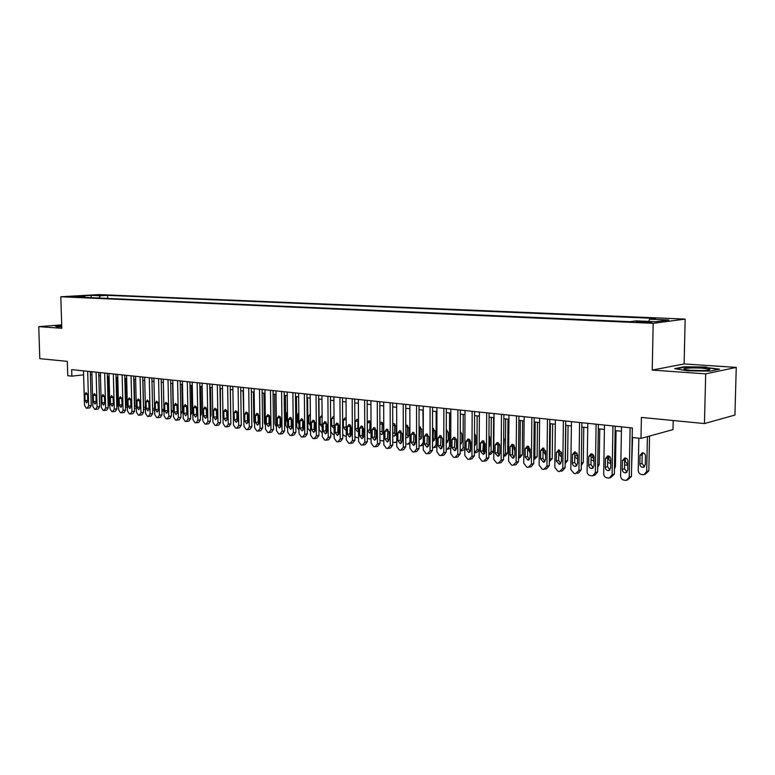 <?xml version="1.0" encoding="UTF-8"?>
<svg xmlns="http://www.w3.org/2000/svg" width="775" height="775" viewBox="0 0 775 775"><rect width="100%" height="100%" fill="white"/><g stroke="black" fill="none" stroke-linecap="round" stroke-linejoin="round"><path stroke-width="1.16" d="M70.06 296.903L77.684 296.602L70.06 296.903M685.158 319.097L99.084 294.607L60.818 296.757L653.18 323.33L685.158 319.097L684.112 363.95L652.23 370.082L705.696 373.86L736.25 367.408L684.112 363.95M736.25 367.408L734.933 415.061L704.446 423.567L641.409 417.415L640.993 438.418L672.991 429.612L673.194 420.515M61.69 324.88L38.75 326.643L39.806 358.67L67.309 361.353L67.754 375.72L71.872 376.166L83.603 374.819M705.696 373.86L704.446 423.567M627.663 479.957L631.431 476.392L632.342 427.965L71.668 369.627L71.872 376.166M648.665 321.741L636.101 322.012L643.105 322.468L651.794 322.022L648.665 321.741L648.656 322.516M85.405 297.435L84.737 296.651L77.364 297.077L629.93 321.673L636.256 320.869L655.698 321.732L668.903 319.998L649.644 319.184L655.66 318.418L107.589 295.353L100.469 295.759L98.822 298.026M84.737 296.651L75.601 296.253L91.324 295.372L100.469 295.759M632.352 427.965L632.167 437.458L640.993 438.418M652.23 370.082L653.18 323.33M38.75 326.643L61.797 328.271L60.818 296.757M90.375 374.674L91.954 374.838M98.812 375.575L100.45 375.749M107.367 376.485L109.072 376.669M116.047 377.406L117.8 377.599M124.843 378.345L126.654 378.539M133.755 379.295L135.635 379.498M142.794 380.263L144.741 380.467M151.968 381.242L153.973 381.455M161.268 382.23L163.341 382.453M170.703 383.238L172.854 383.46M180.275 384.255L182.493 384.487M189.982 385.291L192.278 385.533M199.843 386.338L202.207 386.589M209.841 387.403L212.282 387.665M219.993 388.488L222.512 388.75M230.291 389.583L232.888 389.864L233.362 419.12M240.744 390.697L243.428 390.988M251.362 391.83L254.132 392.121M262.144 392.973L265.002 393.283M273.091 394.146L276.036 394.456M284.212 395.327L287.254 395.647M295.507 396.529L298.637 396.868M306.978 397.749L310.203 398.098M318.632 398.999L321.964 399.348M330.47 400.258L333.909 400.627M342.511 401.537L346.047 401.915M354.747 402.845L358.399 403.233M367.176 404.172L370.944 404.569M379.818 405.519L383.702 405.926M392.673 406.885L396.674 407.311M405.742 408.28L409.868 408.716M419.043 409.694L423.286 410.149M432.566 411.137L436.945 411.603M446.323 412.6L450.837 413.085M460.321 414.092L464.971 414.586M474.571 415.613L479.367 416.127M489.073 417.153L494.014 417.686M503.837 418.733L508.923 419.275M518.872 420.331L524.113 420.893M534.178 421.958L539.584 422.54M549.766 423.625L555.336 424.216M565.643 425.32L571.388 425.93M581.831 427.044L587.75 427.674M598.319 428.798L604.423 429.447M615.127 430.59L621.414 431.258M648.617 321.412L649.644 319.184M107.677 298.423L107.589 295.353M91.324 295.372L91.062 297.687M706.325 367.03L684.18 366.778L674.667 368.638L687.541 370.828L710.336 371.109L719.587 369.171L706.306 367.515M61.7 325.267L54.938 325.781L56.807 326.769L61.748 326.798M684.17 367.302L684.18 366.778M630.114 427.732L629.193 477.109L626.355 480.384L623.972 480.132C621.899 479.628 620.785 478.243 620.61 475.976L621.492 426.831M627.769 470.212L625.483 472.837C623.555 472.711 622.49 471.597 622.277 469.505L622.432 460.602L624.757 457.948C626.665 458.083 627.721 459.197 627.934 461.28L627.769 470.212M627.033 472.101L624.514 468.817L624.679 459.933L625.454 457.996M647.406 436.654L646.699 471.51L643.889 474.726L641.535 474.494C639.491 474.009 638.387 472.653 638.222 470.435L638.852 438.185M649.547 436.063L648.84 470.832L645.188 474.31M642.988 452.813L642.184 454.741L642.02 463.44L644.538 466.657M645.304 464.767L645.478 456.029C645.275 453.985 644.228 452.91 642.339 452.774L640.043 455.38L639.869 464.099C640.082 466.143 641.138 467.228 643.037 467.354L645.304 464.767M691.523 370.411C703.535 370.934 709.687 370.566 709.977 369.317L702.479 368.193C692.094 367.427 679.752 368.416 685.129 369.607L691.523 370.411M704.717 370.576L689.333 370.227M676.1 368.881L684.567 367.224L706.025 367.476L718.251 369.452M55.422 326.043L61.709 325.558M61.719 325.907L60.111 326.449L61.748 326.653M612.947 425.94L612.114 474.852L609.324 478.097L606.99 477.855C604.955 477.361 603.861 475.995 603.696 473.738L604.49 425.058M610.564 477.71L614.372 474.155L615.195 426.173M610.71 468.022L608.452 470.638C606.573 470.502 605.527 469.398 605.314 467.335L605.459 458.509L607.736 455.884C609.605 456.02 610.652 457.114 610.855 459.178L610.71 468.022M609.993 469.892L607.581 466.657L607.726 457.86L608.482 455.942M596.111 424.187L595.355 472.643L592.613 475.869L590.337 475.627C588.341 475.143 587.256 473.777 587.092 471.558L587.808 423.324M593.786 475.511L594.89 475.172L597.632 471.956L598.387 424.429M593.96 465.882L591.751 468.468C589.911 468.332 588.884 467.248 588.671 465.203L588.806 456.465L591.044 453.85C592.875 453.995 593.892 455.08 594.096 457.114L593.96 465.882M593.272 467.732L590.967 464.535L591.102 455.816L591.829 453.927M579.593 422.472L578.915 470.473L575.612 473.651L573.994 473.438L570.807 469.408L571.446 421.629M577.327 473.341L578.518 472.992L581.211 469.805L581.889 422.714M577.54 463.779L575.36 466.347C573.558 466.211 572.551 465.136 572.347 463.111L572.463 454.45L574.663 451.864L577.656 455.09L577.54 463.779M576.871 465.601L574.663 462.462L574.779 453.821L575.486 451.961M563.377 420.786L562.776 468.352L559.54 471.5L557.952 471.287L554.822 467.296L555.384 419.953M561.178 471.219L562.447 470.851L565.101 467.683L565.702 421.028M561.42 461.716L559.279 464.264L556.324 461.057L556.431 452.474L558.591 449.917L561.526 453.104L561.42 461.716M560.771 463.508L558.659 460.418L558.765 451.864L559.443 450.023M632.565 437.497L631.538 470.367M625.338 458.122L625.28 461.377L627.702 464.545M624.592 464.816L626.21 465.242L627.876 464.341M616.067 430.687L615.437 466.589L614.459 468.972M608.908 456.088L608.85 459.352L610.797 462.365M607.648 462.384L609.702 463.179L610.797 462.791M599.773 428.953L599.201 464.535L597.709 467.296M592.778 454.392L592.73 457.366L594.057 460.021M591.034 459.808L594.038 461.038M583.769 427.248L583.265 462.51L581.279 465.484M576.929 452.949L577.627 457.502M574.74 456.785L577.578 459.149M547.47 419.13L546.937 466.259L543.769 469.388L542.209 469.175L539.129 465.233L539.623 418.316M545.338 469.127L546.675 468.749L549.281 465.61L549.814 419.372M545.6 459.682L543.498 462.21L540.601 459.042L540.688 450.546L542.81 447.998L545.697 451.157L545.6 459.682M544.97 461.464L542.955 458.412L543.042 449.936L543.701 448.124M565.818 425.339L565.363 461.144L567.61 460.524L565.149 463.595M568.065 425.572L567.61 460.524M561.362 452.038L561.507 454.537M559.133 450.449L559.095 454.102L561.478 457.173M565.169 462.268L565.363 461.144M531.853 417.502L531.388 464.206L528.279 467.315L526.748 467.112L523.726 463.198L524.152 416.708M529.78 467.073L531.195 466.686L533.752 463.566L534.217 417.754M530.071 457.696L527.998 460.205L525.159 457.066L525.237 448.638L527.329 446.119L530.148 449.248L530.071 457.696M529.461 459.449L527.533 456.446L527.61 448.047L528.25 446.255M550.376 423.692L549.959 459.188L552.236 458.567L549.33 461.726M552.643 423.935L552.236 458.567M543.847 448.173L543.798 452.203L545.648 455.119M549.33 461.173L549.959 459.188M516.518 415.913L516.121 462.2L513.079 465.281L511.568 465.077L508.594 461.202L508.962 415.119M514.513 465.048L515.985 464.661L518.504 461.571L518.911 416.156M514.813 455.748L512.788 458.228L509.998 455.128L510.066 446.778L512.12 444.269L514.891 447.369L514.813 455.748M514.232 457.463L512.382 454.518L512.459 446.187L513.069 444.424M535.205 422.075L534.847 457.26L537.133 456.659L533.791 459.914M537.492 422.317L537.133 456.659M528.821 446.565L528.783 450.343L530.11 452.978M533.791 459.701L534.847 457.26M501.464 414.344L501.134 460.224L498.141 463.276L496.668 463.082L493.733 459.246L494.043 413.569M499.517 463.072L501.057 462.675L503.537 459.604L503.866 414.596M499.836 453.83L497.841 456.291L495.109 453.22L495.157 444.937L497.182 442.457L499.904 445.528L499.836 453.83M499.284 455.516L497.511 452.619L498.16 442.632M513.718 457.192L512.663 454.431L512.74 444.927M520.306 420.486L519.986 455.361L522.292 454.77L519.831 457.783L518.533 458.122M522.602 420.728L522.292 454.77M518.611 449.887L518.698 440.152M514.058 445.141L514.028 448.522L514.862 450.711M518.533 458.083L519.986 455.361M486.681 412.804L486.409 458.277L483.474 461.319L482.021 461.115L479.144 457.318L479.386 412.048M484.792 461.125L486.39 460.718L488.822 457.676L489.103 413.056M485.131 451.941L483.164 454.392L480.481 451.35L480.529 443.135L482.515 440.675L485.179 443.717L485.131 451.941M484.598 453.608L482.903 450.759L483.513 440.868M472.159 411.293L471.946 456.368L469.069 459.381L467.645 459.197L464.806 455.429L464.99 410.547M470.328 459.207L471.975 458.8L474.377 455.778L474.591 411.544M470.687 450.091L468.749 452.522L466.114 449.51L466.143 441.372L468.1 438.921L470.725 441.934L470.687 450.091M470.173 451.728L468.555 448.928L469.127 439.144M457.889 409.81L457.734 454.499L454.906 457.492L453.511 457.298L450.721 453.578L450.847 409.074M456.117 457.318L457.822 456.911L460.176 453.908L460.34 410.062M456.485 448.27L454.586 450.692L451.999 447.698L452.019 439.628L453.937 437.207L456.514 440.181L456.485 448.27M456 449.878L454.45 447.127L454.993 437.439M443.872 408.347L443.765 452.658L440.994 455.623L439.619 455.438L436.877 451.748L436.945 407.631M442.157 455.468L443.91 455.061L446.226 452.077L446.332 408.609M442.535 446.487L440.665 448.88L438.127 445.925L438.137 437.923L440.026 435.511L442.554 438.466L442.535 446.487M442.07 448.066L440.588 445.363L441.101 435.773M430.086 406.914L430.048 450.847L427.325 453.792L425.969 453.617L423.276 449.955L423.286 406.207M428.439 453.646L430.232 453.239L432.518 450.285L432.566 407.175M428.827 444.734L426.986 447.107L424.487 444.172L424.497 436.248L426.347 433.855L428.837 436.78L428.827 444.734M428.381 446.284L426.967 443.629L427.442 434.136M416.553 405.509L416.553 449.074L413.889 451.99L412.552 451.815L409.897 448.192L409.868 404.812M414.954 451.864L416.795 451.447L419.043 448.512L419.043 405.771M415.352 443.009L413.54 445.363L411.089 442.457L411.079 434.591L412.91 432.218L415.352 435.124L415.352 443.009M414.925 444.521L413.579 441.915L414.015 432.528M403.233 404.124L403.291 447.32L400.675 450.227L399.367 450.052L396.752 446.458L396.664 403.436M401.702 450.101L403.581 449.684L405.79 446.768L405.742 404.385M402.099 441.304L400.326 443.649L397.914 440.772L397.895 432.973L399.697 430.619L402.089 433.487L402.099 441.304M401.702 442.796L400.413 440.239L400.82 430.939M390.145 402.758L390.251 445.606L387.684 448.483L386.396 448.308L383.819 444.753L383.683 402.089M388.672 448.367L390.581 447.95L392.76 445.063L392.663 403.019M389.079 439.638L387.326 441.963L384.952 439.115L384.933 431.375L386.696 429.04L389.06 431.888L389.079 439.638M388.692 441.091L387.461 438.592L387.849 429.389M377.28 401.421L377.435 443.91L374.906 446.778L373.637 446.603L371.099 443.077L370.925 400.762M375.865 446.662L377.803 446.245L379.944 443.377L379.808 401.683M376.272 438.001L374.548 440.307L372.213 437.478L372.184 429.805L373.918 427.49L376.243 430.309L376.272 438.001M375.904 439.425L374.732 436.964L375.081 427.858M364.628 400.103L364.822 442.254L362.342 445.092L361.092 444.927L358.593 441.43L358.37 399.454M363.262 444.986L365.238 444.579L367.35 441.721L367.156 400.365M363.669 436.383L361.973 438.679L359.687 435.879L359.639 428.265L361.353 425.959L363.63 428.759L363.669 436.383M363.33 437.778L362.216 435.366L362.535 426.357M352.179 398.805L352.422 440.617L349.98 443.436L348.76 443.271L346.289 439.803L346.028 398.166M350.862 443.339L352.877 442.922L354.95 440.093L354.718 399.077M351.278 434.804L349.612 437.071L347.355 434.3L347.307 426.754L348.992 424.458L351.23 427.228L351.278 434.804M350.959 436.16L349.893 433.797L350.184 424.884M339.934 397.536L340.215 439.008L337.823 441.808L336.612 441.643L334.19 438.214L333.88 396.907M338.675 441.721L340.709 441.304L342.753 438.495L342.482 397.798M339.092 433.235L337.445 435.502L335.226 432.741L335.178 425.252L336.834 422.985L339.033 425.727L339.092 433.235M338.782 434.562L337.774 432.256L338.036 423.431M499.352 455.438L498.199 452.59L498.267 442.68M505.658 418.926L505.397 453.501L507.712 452.92L505.29 455.913L503.789 456.301M507.983 419.168L507.712 452.92M503.614 448.928L504.205 439.231L503.702 437.468M499.546 444.007L499.885 448.212M503.556 456.388L505.397 453.501M484.821 453.259L483.978 450.779L484.036 441.198M491.272 417.396L491.059 451.68L493.394 451.108L491.011 454.073L489.451 454.46M493.607 417.638L493.394 451.108M488.889 447.543L489.81 445.518L489.868 437.526L488.967 435.279M488.841 454.634L491.059 451.68M470.532 451.021L470.047 439.909M477.138 415.884L476.964 449.878L479.183 449.345M474.426 444.802L475.211 445.402M479.183 450.265L476.964 452.261L475.356 452.658M474.426 446.012L475.734 443.775L475.772 435.85L474.484 433.293M474.387 452.842L476.964 449.878M456.475 448.541L456.291 438.979M463.237 414.402L463.101 448.115L464.835 447.708M460.224 442.428L461.396 443.658M464.835 449.558L461.503 450.876M460.214 444.404L461.89 442.07L461.919 434.203L460.263 431.452M460.185 451.011L463.101 448.115M449.577 412.949L449.481 446.381L450.74 446.09M446.875 429.96L446.361 439.318L447.805 441.944M450.74 448.318L447.882 449.132M446.255 442.719L448.279 440.384L448.308 432.576L446.284 429.747M446.235 449.209L447.204 449.287L449.481 446.381M436.141 411.515L436.093 444.676L436.887 444.492M433.554 428.42L433.06 437.681L434.446 440.258M436.887 446.875L434.494 447.417M432.528 440.985L434.901 438.728L434.911 430.987L432.547 428.149M432.518 447.427L433.855 447.562L436.093 444.676M422.927 410.111L423.276 442.912M420.438 426.899L419.982 436.063L421.309 438.602M423.276 445.315L421.338 445.722M419.043 439.192L419.972 439.396L421.745 437.1L421.745 429.418L419.043 426.657M419.043 445.683L420.718 445.867L422.918 442.99M407.553 425.397L407.127 434.484L408.386 436.974M405.78 437.342L407.059 437.778L408.803 435.492L408.793 427.887L406.458 425.097L405.761 425.291M405.79 443.939L407.795 444.191L409.888 442.079M394.863 423.935L394.465 432.925L395.676 435.366M392.741 435.395L394.359 436.189L396.073 433.923L396.054 426.366L393.758 423.605L392.712 424.07M392.751 442.157L395.085 442.544L396.742 441.508M382.385 422.491L382.017 431.384L383.179 433.787M379.915 433.283L381.862 434.62L383.548 432.363L383.528 424.874L381.261 422.133L379.876 423.073M379.934 440.336L382.579 440.927L383.799 440.394M374.761 428.711L374.732 436.713M370.101 421.067L369.772 429.873L370.867 432.227M371.012 422.365L368.968 420.699L367.292 422.947L367.321 430.358L369.559 433.08L371.051 431.84M367.331 438.456L371.089 439.096M362.623 426.424L362.293 436.093M358.021 419.672L357.711 428.391L358.534 430.493M358.486 420.157L356.868 419.275L355.221 421.513L355.26 428.866L357.459 431.568L358.544 431.007M354.931 436.499L356.626 437.604L358.573 437.701M327.883 396.277L328.213 437.42L325.858 440.2L324.667 440.045L322.274 436.645L321.935 395.667M326.682 440.123L328.745 439.716L330.76 436.926L330.441 396.548M327.089 431.704L325.481 433.942L323.291 431.22L323.233 423.789L324.861 421.532L327.031 424.254L327.089 431.704M326.808 432.993L325.849 430.735L326.081 422.007M316.026 395.047L316.394 435.87L314.078 438.631L312.916 438.466L310.562 435.095L310.174 394.436M314.873 438.553L316.965 438.137L318.951 435.376L318.603 395.318M315.289 430.193L313.701 432.421L311.55 429.708L311.482 422.346L313.09 420.098L315.222 422.801L315.289 430.193M315.028 431.442L314.108 429.234L314.321 420.602M304.362 393.836L304.769 434.329L302.492 437.071L301.349 436.926L299.024 433.574L298.598 393.235M303.257 437.003L305.379 436.596L307.326 433.845L306.939 394.107M303.674 428.701L302.105 430.919L299.993 428.236L299.925 420.922L301.504 418.694L303.597 421.368L303.674 428.701M303.432 429.922L302.56 427.761L302.744 419.227M292.882 392.644L293.318 432.828L291.09 435.55L289.957 435.395L287.67 432.082L287.205 392.053M291.826 435.482L293.967 435.075L295.885 432.343L295.469 392.906M292.243 427.238L290.702 429.437L288.62 426.773L288.542 419.517L290.092 417.308L292.165 419.963L292.243 427.238M292.01 428.42L291.187 426.308L291.352 417.87M350.678 425.417L350.116 434.969M345.795 419.643L343.335 420.098L344.962 417.88L346.154 418.326L346.222 428.41M343.335 420.098L343.383 427.393L345.553 430.067L346.231 429.854M342.724 434.378L344.739 436.063L346.27 436.228M338.917 424.894L338.966 431.501L338.132 433.729M334.025 416.679L333.24 416.504L331.642 418.703L331.69 425.95L334.112 428.556M330.712 431.636L333.037 434.552L334.161 434.698M322.245 433.157L319.203 429.776L318.942 399.028M327.089 431.51L326.343 432.431M322.1 415.187L320.123 417.338L320.191 424.526L322.197 427.161M310.523 431.636L307.898 428.333L307.597 397.817M315.251 430.735L314.728 431.113M310.358 413.811L308.789 415.991L308.857 423.121L310.465 425.678M281.577 391.462L282.061 431.336L279.862 434.048L278.748 433.893L276.491 430.6L275.997 390.881M280.579 433.981L282.739 433.583L284.628 430.871L284.163 391.733M280.986 425.795L279.465 427.984L277.421 425.339L277.334 418.142L278.864 415.942L280.899 418.577L280.986 425.795M280.773 426.938L279.998 424.884L280.133 416.533M298.985 430.144L296.757 426.918L296.438 396.635M298.801 412.571L297.619 414.664L297.697 421.736L298.927 424.119M270.456 390.309L270.969 429.873L268.809 432.566L267.714 432.421L265.486 429.156L264.953 389.738M269.497 432.508L271.676 432.101L273.536 429.408L273.042 390.571M269.903 424.38L268.412 426.55L266.397 423.925L266.3 416.785L267.811 414.606L269.816 417.212L269.903 424.38M269.71 425.485L268.973 423.479L269.09 415.216M287.632 428.623L285.791 425.514L285.442 395.463M291.168 418.432L291.255 426.211L292.223 426.037M287.428 411.467L286.634 413.356L286.711 420.379L287.554 422.472M291.226 426.744L291.255 426.211M259.499 389.166L260.042 428.439L257.92 431.103L256.845 430.958L254.646 427.722L254.084 388.604M258.588 431.045L260.787 430.658L262.628 427.974L262.095 389.438M258.995 422.985L257.523 425.136L255.537 422.54L255.44 415.448L256.922 413.278L258.898 415.875L258.656 423.838M258.811 424.041L258.123 422.094L258.211 413.927M276.442 427.054L274.989 424.138L274.612 394.301M280.269 416.698L280.366 424.826L280.976 424.719M276.239 410.537L276.365 420.68M280.201 425.979L280.366 424.826M248.707 388.043L249.288 427.015L247.206 429.67L246.14 429.524L243.97 426.318L243.379 387.49M247.845 429.621L250.063 429.224L251.875 426.57L251.313 388.314M248.252 421.61L246.799 423.741L244.842 421.174L244.735 414.131L246.198 411.98L248.145 414.548L248.252 421.61M248.087 422.627L247.428 420.728L247.496 412.658M265.438 425.407L264.343 422.782L263.946 393.167M269.545 415.962L269.894 423.421M265.224 410.023L265.341 418.529M269.342 424.952L269.652 423.46M238.09 386.938L238.7 425.62L236.646 428.255L235.6 428.12L233.459 424.933L232.839 386.396M237.266 428.207L239.504 427.819L241.287 425.175L240.696 387.209M237.663 420.253L236.239 422.375L234.312 419.817L234.205 412.833L235.639 410.702L237.557 413.249L237.663 420.253M237.518 421.232L236.908 419.391L236.947 411.409M254.588 423.673L253.861 421.445L253.435 392.053M258.056 417.192L258.036 414.654M227.627 385.853L228.267 424.245L226.242 426.86L225.215 426.725L223.103 423.567L222.454 385.311M226.852 426.812L229.1 426.434L230.853 423.809L230.233 386.124M227.249 418.917L225.835 421.028L223.946 418.49L223.82 411.554L225.244 409.433L227.133 411.961L227.249 418.917M227.114 419.856L226.562 410.178M243.902 421.755L243.079 390.949M247.37 416.853L247.632 412.843M217.32 384.778L217.988 422.888L216.002 425.494L214.985 425.359L212.902 422.22L212.224 384.245M216.583 425.446L218.85 425.068L220.575 422.462L219.926 385.049M216.981 417.599L215.595 419.692L213.726 417.183L213.6 410.295L214.995 408.192L216.855 410.702L216.981 417.599M216.855 418.5L216.322 408.977M236.821 414.344L237.276 415.245M236.85 415.962L237.392 412.271M207.157 383.722L207.865 421.552L205.908 424.138L204.91 424.002L202.856 420.893L202.139 383.199M206.47 424.099L208.756 423.722L210.451 421.125L209.773 383.993M206.857 416.301L205.491 418.384L203.66 415.894L203.525 409.055L204.9 406.962L206.731 409.452L206.857 416.301M206.76 417.153L206.237 407.786M230.359 389.593L230.766 418.51M226.61 410.256L227.162 413.908M226.484 414.925L227.162 414.053M197.16 382.676L197.887 420.244L195.959 422.811L194.971 422.675L192.946 419.595L192.21 382.162M196.511 422.772L198.807 422.394L200.483 419.817L199.776 382.947M196.898 415.032L195.552 417.095L193.731 414.625L193.605 407.834L194.961 405.761L196.763 408.231L196.898 415.032M196.802 415.836L196.298 406.613M220.381 388.527L220.507 418.132M216.719 409.81L216.874 411.883M216.264 413.802L216.903 413.366M187.298 381.649L188.054 418.946L186.165 421.493L185.186 421.368L183.191 418.306L182.425 381.145M186.697 421.455L189.003 421.087L190.65 418.529L189.923 381.93M187.075 413.772L185.748 415.826L183.956 413.375L183.82 406.633L185.157 404.569L186.93 407.02L187.075 413.772M186.998 414.528L186.504 405.47M210.548 387.481L211.052 415.274L210.383 417.308M206.198 412.61L206.789 412.426M177.582 380.641L178.366 417.667L176.497 420.205L175.547 420.069L173.571 417.037L172.777 380.147M177.02 420.166L179.335 419.798L180.963 417.26L180.207 380.912M177.388 412.532L176.08 414.577L174.327 412.135L174.181 405.451L175.499 403.397L177.252 405.829L177.388 412.532M177.33 413.24L176.855 404.337M200.851 386.444L201.384 414.044L200.415 416.33M168.01 379.643L168.814 416.407L166.983 418.926L166.034 418.8L164.087 415.787L163.273 379.149M167.477 418.897L169.812 418.529L171.411 416.001L170.636 379.915M167.846 411.312L166.567 413.337L164.823 410.924L164.678 404.279L165.976 402.244L167.7 404.647L167.846 411.312M167.797 411.961L167.342 403.223M191.299 385.427L191.842 412.833L190.582 415.255M186.504 410.072L186.998 410.207M158.565 378.665L159.398 415.168L157.596 417.667L156.666 417.541L154.738 414.557L153.905 378.181M158.081 417.638L160.415 417.279L162.004 414.77L161.19 378.936M158.449 410.101L157.18 412.116L155.465 409.723L155.31 403.126L156.589 401.101L158.294 403.494L158.449 410.101M158.4 410.702L157.964 402.128M181.873 384.419L182.435 411.641L180.895 414.102M149.265 377.696L150.118 413.947L148.345 416.427L147.424 416.311L145.526 413.337L144.663 377.222M148.81 416.398L151.164 416.039L152.723 413.55L151.89 377.968M149.178 408.919L147.918 410.915L146.233 408.541L146.078 401.993L147.337 399.978L149.023 402.351L149.178 408.919M149.139 409.462L148.722 401.062M172.583 383.431L173.164 410.459L171.343 412.959M140.091 376.737L140.972 412.736L139.219 415.206L138.318 415.09L136.439 412.145L135.557 376.272M139.674 415.177L142.038 414.828L143.569 412.348L142.716 377.018M140.033 407.747L138.803 409.733L137.136 407.379L136.972 400.869L138.212 398.873L139.868 401.227L140.033 407.747M140.004 408.222L139.607 400.007M163.961 410.033L161.936 411.825M157.984 405.713L158.362 406.265M131.053 375.798L131.944 411.544L130.229 414.005L129.328 413.879L127.478 410.963L126.577 375.332M130.665 413.976L133.038 413.627L134.55 411.167L133.678 376.078M131.014 406.594L129.803 408.57L128.156 406.226L127.991 399.764L129.222 397.778L130.859 400.113L131.014 406.594M131.004 407.001L130.617 398.97M154.632 409.772L152.656 410.702M148.732 403.688L149.071 404.715M122.13 374.877L123.051 410.372L121.355 412.813L120.474 412.697L118.643 409.791L117.713 374.412M121.782 412.794L124.155 412.445L125.647 409.994L124.756 375.148M122.13 405.451L120.929 407.418L119.311 405.093L119.147 398.679L120.348 396.703L121.966 399.028L122.13 405.451M122.121 405.79L121.762 397.963M142.92 380.273L143.578 407.388L145.38 407.127M145.429 409.055L143.501 409.597M139.81 400.656L139.907 402.758M143.472 408.347L143.578 407.388M113.334 373.957L114.274 409.219L112.608 411.641L111.736 411.525L109.934 408.648L108.984 373.502M113.024 411.622L115.407 411.273L116.88 408.842L115.959 374.228M113.363 404.327L112.181 406.284L110.583 403.978L110.408 397.604L111.6 395.637L113.189 397.943L113.363 404.327M113.363 404.589L113.014 396.974M134.133 379.333L134.802 406.274L136.293 406.061M136.342 408.163L134.482 408.502M134.463 407.844L134.802 406.274M104.664 373.056L105.623 408.076L103.976 410.488L103.123 410.372L101.341 407.514L100.362 372.61M104.383 410.469L106.766 410.12L108.219 407.708L107.289 373.327M104.712 403.223L103.55 405.16L101.971 402.874L101.796 396.538L102.968 394.591L104.538 396.877L104.712 403.223M104.712 403.387L104.402 396.015M125.453 378.413L126.141 405.17L127.332 405.005M127.381 407.175L125.589 407.427M125.579 407.088L126.141 405.17M96.1 372.165L97.078 406.952L95.461 409.345L94.618 409.229L92.855 406.391L91.867 371.719M95.858 409.326L98.251 408.987L99.684 406.584L98.725 372.436M96.187 402.128L95.034 404.056L93.484 401.779L93.3 395.502L94.463 393.555L96.013 395.831L96.187 402.128M96.187 402.177L95.906 395.085M116.899 377.502L117.597 404.085L118.497 403.959M116.647 400.045L116.444 392.392M116.802 406.207L117.597 404.085M87.662 371.283L88.66 405.838L87.062 408.222L86.228 408.115L84.494 405.296L83.487 370.847M87.449 408.202L89.852 407.863L91.256 405.48L90.288 371.554M87.769 401.053L86.645 402.971L85.105 400.714L84.921 394.465L86.064 392.537L87.594 394.795L87.769 401.053M87.769 400.937L87.527 394.223M108.452 376.602L109.168 403.01L109.779 402.923M107.967 391.249L108.287 398.505M107.996 399.59L107.754 390.745M108.151 405.267L109.168 403.01M644.742 322.516L644.761 321.567M631.431 476.392L629.193 477.109M622.277 469.505L624.514 468.817M622.432 460.602L624.679 459.933M646.699 471.51L648.84 470.832M642.02 463.44L639.869 464.099M642.184 454.741L640.043 455.38M614.372 474.155L612.114 474.852M605.314 467.335L607.581 466.657M605.459 458.509L607.726 457.86M597.632 471.956L595.355 472.643M588.671 465.203L590.967 464.535M588.806 456.465L591.102 455.816M581.211 469.805L578.915 470.473M572.347 463.111L574.663 462.462M572.463 454.45L574.779 453.821M565.101 467.683L562.776 468.352M556.324 461.057L558.659 460.418M556.431 452.474L558.765 451.864M625.28 461.377L624.65 461.561M614.498 466.879L615.437 466.589M608.85 459.352L607.697 459.682M597.748 464.961L599.201 464.535M592.73 457.366L591.063 457.831M581.308 463.062L583.265 462.51M576.9 455.409L574.75 456M549.281 465.61L546.937 466.259M540.601 459.042L542.955 458.412M540.688 450.546L543.042 449.936M561.352 453.491L559.095 454.102M533.752 463.566L531.388 464.206M525.159 457.066L527.533 456.446M525.237 448.638L527.61 448.047M545.687 451.709L543.798 452.203M518.504 461.571L516.121 462.2M509.998 455.128L512.382 454.518M510.066 446.778L512.459 446.187M530.139 450.004L528.783 450.343M503.537 459.604L501.134 460.224M495.109 453.22L497.511 452.619M495.157 444.937L497.569 444.366M514.881 448.308L514.028 448.522M488.822 457.676L486.409 458.277M480.481 451.35L482.903 450.759M480.529 443.135L482.951 442.573M474.377 455.778L471.946 456.368M466.114 449.51L468.555 448.928M466.143 441.372L468.584 440.81M460.176 453.908L457.734 454.499M451.999 447.698L454.45 447.127M452.019 439.628L454.47 439.086M446.226 452.077L443.765 452.658M438.127 445.925L440.588 445.363M438.137 437.923L440.607 437.381M432.518 450.285L430.048 450.847M424.487 444.172L426.967 443.629M424.497 436.248L426.977 435.715M419.043 448.512L416.553 449.074M411.089 442.457L413.579 441.915M411.079 434.591L413.569 434.077M405.79 446.768L403.291 447.32M397.914 440.772L400.413 440.239M397.895 432.973L400.394 432.46M392.76 445.063L390.251 445.606M384.952 439.115L387.461 438.592M384.933 431.375L387.442 430.871M379.944 443.377L377.435 443.91M372.213 437.478L374.732 436.964M372.184 429.805L374.703 429.311M367.35 441.721L364.822 442.254M359.687 435.879L362.216 435.366M359.639 428.265L362.177 427.781M354.95 440.093L352.422 440.617M347.355 434.3L349.893 433.797M347.307 426.754L349.845 426.269M342.753 438.495L340.215 439.008M335.226 432.741L337.774 432.256M335.178 425.252L337.716 424.778M433.06 437.681L432.528 437.798M433.07 429.98L432.537 430.096M419.982 436.063L419.043 436.267M419.992 428.43L419.043 428.623M407.127 434.484L405.771 434.765M407.117 426.909L405.771 427.18M394.465 432.925L392.731 433.273M394.456 425.407L392.712 425.756M382.017 431.384L379.905 431.811M381.998 423.935L379.886 424.342M369.772 429.873L367.321 430.358M369.733 422.482L367.292 422.947M357.711 428.391L355.26 428.866M357.672 421.058L355.221 421.513M330.76 436.926L328.213 437.42M323.291 431.22L325.849 430.735M323.233 423.789L325.791 423.315M318.951 435.376L316.394 435.87M311.55 429.708L314.108 429.234M311.482 422.346L314.04 421.881M307.326 433.845L304.769 434.329M299.993 428.236L302.56 427.761M299.925 420.922L302.483 420.467M295.885 432.343L293.318 432.828M288.62 426.773L291.187 426.308M288.542 419.517L291.109 419.072M349.893 433.157L350.717 432.993M345.844 426.928L343.383 427.393M337.764 431.733L338.966 431.501M334.093 425.504L331.69 425.95M334.044 418.277L331.642 418.703M325.849 430.328L327.079 430.096M322.177 424.157L320.191 424.526M322.109 416.989L320.123 417.338M314.108 428.943L315.28 428.73M310.446 422.83L308.857 423.121M310.378 415.71L308.789 415.991M284.628 430.871L282.061 431.336M277.421 425.339L279.998 424.884M277.334 418.142L279.911 417.696M302.56 427.577L303.664 427.374M298.898 421.532L297.697 421.736M298.821 414.46L297.619 414.664M273.536 429.408L270.969 429.873M266.397 423.925L268.973 423.479M266.3 416.785L268.877 416.349M287.535 420.234L286.711 420.379M287.448 413.22L286.634 413.356M262.628 427.974L260.042 428.439M255.537 422.54L258.123 422.094M255.44 415.448L258.017 415.012M251.875 426.57L249.288 427.015M244.842 421.174L247.428 420.728M244.735 414.131L247.332 413.705M241.287 425.175L238.7 425.62M234.312 419.817L236.908 419.391M234.205 412.833L236.792 412.416M230.853 423.809L228.267 424.245M223.946 418.49L226.532 418.064M223.82 411.554L226.416 411.147M220.575 422.462L217.988 422.888M213.726 417.183L216.322 416.766M213.6 410.295L216.196 409.897M210.451 421.125L207.865 421.552M203.66 415.894L206.257 415.478M203.525 409.055L206.131 408.657M200.483 419.817L197.887 420.244M193.731 414.625L196.337 414.218M193.605 407.834L196.201 407.447M216.738 411.012L216.215 411.099M190.65 418.529L188.054 418.946M183.956 413.375L186.562 412.968M183.82 406.633L186.426 406.245M210.354 415.381L211.052 415.274M206.741 409.849L206.15 409.936M180.963 417.26L178.366 417.667M174.327 412.135L176.923 411.738M174.181 405.451L176.787 405.063M200.376 414.199L201.384 414.044M196.773 408.716L196.23 408.793M171.411 416.001L168.814 416.407M164.823 410.924L167.429 410.527M164.678 404.279L167.284 403.901M190.543 413.036L191.842 412.833M186.949 407.592L186.455 407.669M162.004 414.77L159.398 415.168M155.465 409.723L158.071 409.336M155.31 403.126L157.916 402.758M180.846 411.883L182.435 411.641M152.723 413.55L150.118 413.947M146.233 408.541L148.839 408.163M146.078 401.993L148.684 401.624M171.304 410.74L173.164 410.459M143.569 412.348L140.972 412.736M137.136 407.379L139.733 407.001M136.972 400.869L139.578 400.51M161.888 409.617L163.942 409.307M134.55 411.167L131.944 411.544M128.156 406.226L130.762 405.858M127.991 399.764L130.597 399.406M152.607 408.512L154.593 408.212M125.647 409.994L123.051 410.372M119.311 405.093L121.917 404.724M119.147 398.679L121.743 398.321M116.88 408.842L114.274 409.219M110.583 403.978L113.189 403.61M110.408 397.604L113.014 397.255M108.219 407.708L105.623 408.076M101.971 402.874L104.577 402.516M101.796 396.538L104.402 396.199M99.684 406.584L97.078 406.952M93.484 401.779L96.081 401.431M93.3 395.502L95.906 395.153M91.256 405.48L88.66 405.838M85.105 400.714L87.701 400.365M84.921 394.465L87.507 394.136M625.483 472.837L626.51 472.517M644.054 467.034L643.037 467.354M708.273 370.256L709.977 369.317M608.452 470.638L609.431 470.338M591.751 468.468L592.672 468.197M575.36 466.347L576.242 466.095M559.279 464.264L560.112 464.031M627.169 464.952L626.21 465.242M610.613 462.907L609.702 463.179M594.038 460.989L593.495 461.144M543.498 462.21L544.283 461.997M527.998 460.205L528.753 460.011M512.788 458.228L513.496 458.044M497.841 456.291L498.519 456.126M483.164 454.392L483.813 454.237M468.749 452.522L469.369 452.377M454.586 450.692L455.177 450.546M440.665 448.88L441.227 448.754M426.986 447.107L427.519 446.991M413.54 445.363L414.053 445.257M400.326 443.649L400.811 443.542M446.981 442.603L446.458 442.719M433.613 440.936L433.099 441.043M420.457 439.299L419.972 439.396M408.386 444.065L409.897 443.736M395.657 442.428L396.742 442.196M383.121 440.82L383.809 440.675M116.812 406.362L118.546 406.119M108.151 405.306L109.837 405.073"/></g></svg>
